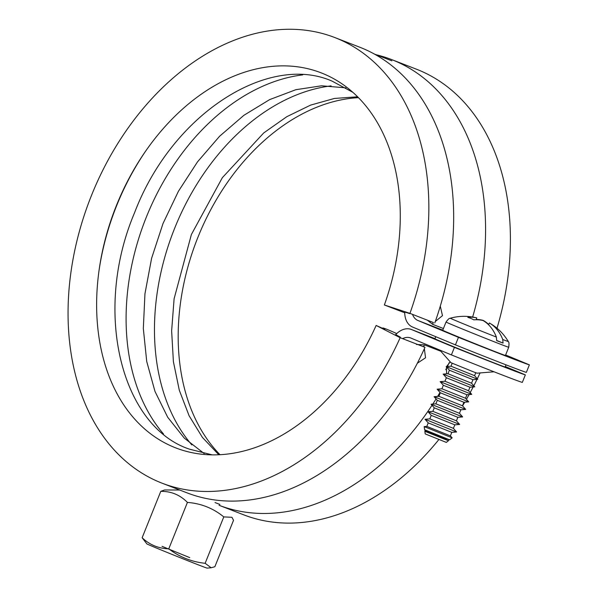 <?xml version="1.0" encoding="UTF-8"?>
<svg xmlns="http://www.w3.org/2000/svg" width="598" height="598" viewBox="0 0 598 598"><rect width="100%" height="100%" fill="white"/><g stroke="black" fill="none" stroke-linecap="round" stroke-linejoin="round"><path stroke-width="0.9" d="M395.607 334.731A20.549 14.599 111.2 0 1 400.488 330.769A20.549 14.599 111.2 0 1 411.349 329.468A20.549 14.599 111.2 0 1 411.581 329.565L454.428 347.393A86.508 1.054 21.9 0 0 502.342 366.32A86.508 1.054 21.9 0 0 525.343 374.886L522.323 382.414A86.508 1.054 -158.1 0 1 499.315 373.847A86.508 1.054 -158.1 0 1 451.4 354.913L454.428 347.393M494.038 371.792L477.04 373.182L473.227 371.769L450.959 362.694L439.784 350.077M526.352 372.382A86.508 1.054 -158.1 0 1 503.352 363.816A86.508 1.054 -158.1 0 1 455.437 344.882L458.457 337.354A86.508 1.054 21.9 0 0 506.371 356.288A86.508 1.054 21.9 0 0 529.38 364.855L526.352 372.382M416.47 344.485L424.401 344.874L440.808 351.243M402.633 338.655A16.221 11.526 111.2 0 1 410.624 337.952A16.221 11.526 111.2 0 1 410.811 338.027L451.4 354.913M455.437 344.882L412.59 327.054A20.549 14.599 111.2 0 1 405.504 318.286A20.549 14.599 111.2 0 1 404.749 311.977M446.616 373.84L446.444 366.895M446.579 366.559L450.227 361.865M424.356 348.731L425.544 357.791L417.352 363.218M440.285 306.176L442.483 315.662L435.299 321.5M443.424 328.526L432.653 324.355L427.174 320.05M529.38 364.855L505.631 354.973M412.53 314.369A16.221 11.526 111.2 0 0 417.867 320.468L458.457 337.354M525.343 374.886L505.34 366.567M191.853 444.942A205.989 146.405 111.2 0 1 174.773 227.965A205.989 146.405 111.2 0 1 331.075 85.888M404.749 312.799L384.372 304.973L409.944 313.367L433.318 322.516M98.917 271.38A207.611 147.564 111.2 0 1 116.73 205.428A207.611 147.564 111.2 0 1 145.426 151.436M163.486 433.946A205.989 146.405 111.2 0 1 146.405 216.962A205.989 146.405 111.2 0 1 302.7 74.885M396.721 333.602A12.162 0.62 24.1 0 0 386.144 329.042A12.162 0.62 24.1 0 0 382.765 328.003A12.162 0.62 24.1 0 0 384.783 329.311L376.135 325.454A201.122 142.952 111.2 0 1 192.788 452.843A201.122 142.952 111.2 0 1 99.059 270.348A201.122 142.952 111.2 0 1 116.453 205.443A201.122 142.952 111.2 0 1 144.836 152.288A201.122 142.952 111.2 0 1 339.216 82.001A201.122 142.952 111.2 0 1 384.372 304.973M220.012 454.712A201.122 142.952 111.2 0 1 198.013 237.07A201.122 142.952 111.2 0 1 358.456 97.653M480.082 372.928A238.968 169.847 111.2 0 1 477.316 378.766M477.017 379.364A238.968 169.847 111.2 0 1 473.818 385.755M473.19 386.958A238.968 169.847 111.2 0 1 470.185 392.594M469.101 394.568A238.968 169.847 111.2 0 1 466.425 399.292M464.728 402.2A238.968 169.847 111.2 0 1 462.546 405.848M438.872 439.545A238.968 169.847 111.2 0 1 243.625 514.803L219.062 505.28A238.968 169.847 111.2 0 0 432.003 405.28M439.993 392.43A238.968 169.847 111.2 0 1 437.609 396.407M436.062 398.926A238.968 169.847 111.2 0 1 432.788 404.076M400.331 337.137L395.697 334.626M376.135 325.454L400.167 337.698L424.984 347.326A238.968 169.847 111.2 0 1 186.89 492.804L162.065 483.177A238.968 169.847 111.2 0 1 91.614 195.112A238.968 169.847 111.2 0 1 334.843 37.562A238.968 169.847 111.2 0 1 409.944 313.367M400.167 337.698A238.968 169.847 111.2 0 1 162.065 483.177M334.843 37.562L359.667 47.182A238.968 169.847 111.2 0 1 434.768 322.987M424.984 347.326L423.623 346.631M409.787 313.629L404.749 312.051M449.113 362.814A230.858 164.084 111.2 0 1 447.341 366.499M446.9 367.411A230.858 164.084 111.2 0 1 445.764 369.706M376.142 54.732A238.968 169.847 111.2 0 1 391.578 59.561A238.968 169.847 111.2 0 1 472.644 317.037M391.578 59.561L416.402 69.181A238.968 169.847 111.2 0 1 496.998 328.235M435.77 336.696L434.933 338.767A37.846 0.463 21.9 0 0 456.536 347.916A37.846 0.463 21.9 0 0 494.89 363.218A37.846 0.463 21.9 0 0 505.168 367L506.028 364.847M503.053 343.103A33.488 0.411 -158.1 0 1 500.092 341.966A33.488 0.411 -158.1 0 1 496.669 340.628L496.37 337.055A31.253 0.381 -158.1 0 1 465.887 324.834A31.253 0.381 -158.1 0 1 450.316 318.203C449.898 318.928 450.115 316.589 446.033 322.038L442.729 330.246A33.794 0.411 21.9 0 0 462.015 338.416A33.794 0.411 21.9 0 0 496.258 352.08A33.794 0.411 21.9 0 0 505.437 355.459L508.734 347.244C509.556 340.471 508.098 342.333 508.3 341.51A31.253 0.381 -158.1 0 1 502.754 339.529L503.053 343.103L496.691 340.464M452.185 363.263L451.004 366.2L474.58 375.679L477.78 379.304L446.19 366.596L449.39 370.214M471.553 383.206L472.966 379.693L449.39 370.222L447.977 373.728L471.553 383.198L474.752 386.831L443.163 374.116L446.37 377.749L444.949 381.255L468.526 390.726L471.732 394.351L440.143 381.644L443.342 385.262L441.929 388.775L465.506 398.246M474.752 386.831L469.938 387.22L446.37 377.749M471.732 394.351L466.911 394.747L443.342 385.269M466.918 394.747L465.506 398.253L468.712 401.863L463.891 402.267L440.315 392.789L438.902 396.302L462.478 405.773L465.678 409.398L434.088 396.691L437.295 400.316L435.882 403.822L459.458 413.3L462.658 416.926L431.061 404.226L435.882 403.822M468.705 401.878L437.108 389.178L441.929 388.775M465.678 409.398L460.864 409.794L437.295 400.316M462.658 416.926L457.836 417.314L434.268 407.836L432.855 411.349L456.431 420.82M432.862 411.349L428.041 411.745L459.63 424.445L456.431 420.828L457.844 417.314M459.63 424.445L454.816 424.842L431.24 415.363L429.827 418.869L453.404 428.347L456.61 431.973L425.014 419.265L428.22 422.891L426.808 426.396L450.384 435.867L452.125 437.841L424.184 426.613L426.808 426.396M429.835 418.869L425.014 419.265M456.61 431.973L451.789 432.369L428.22 422.891M425.193 430.418L424.632 429.775L449.606 439.822L445.316 438.618L425.193 430.411L424.842 431.278L448.425 440.748L446.317 442.4L425.223 433.916L424.842 431.278M488.559 324.759L489.426 322.995A51.129 36.343 111.2 0 1 502.754 339.529M496.37 337.055A51.129 36.343 -68.8 0 0 483.042 320.521A51.361 35.858 121 0 0 473.743 319.833A49.926 35.222 -77.3 0 0 467.83 317.374A51.361 35.992 -75.8 0 1 476.755 317.904A51.129 36.343 -68.8 0 0 476.053 317.732C467.434 315.707 458.853 315.864 450.316 318.203M476.172 319.736L476.755 317.904M476.255 319.467A51.129 36.343 111.2 0 1 483.139 320.379L483.079 320.55M508.3 341.51C503.718 333.848 497.573 327.764 489.874 323.256A51.361 35.858 121 0 0 489.426 322.995M483.139 320.379A51.361 35.992 -75.8 0 1 488.716 324.437M160.787 491.347L142.137 537.744C149.649 544.838 158.53 548.53 168.771 548.829C179.527 557.052 191.652 561.873 205.136 563.301L211.161 567.771L214.869 566.702L233.519 520.297L231.942 517.292L223.787 516.904C213.194 508.27 201.078 503.441 187.421 502.425C180.08 494.927 171.2 491.235 160.787 491.347L164.607 489.971L179.699 490.016M211.161 567.771L207.102 568.1A32.471 0.396 -158.1 0 1 198.304 564.848A32.471 0.396 -158.1 0 1 165.743 551.857A32.471 0.396 -158.1 0 1 146.869 543.888L142.137 537.744M187.421 502.425L168.771 548.829M162.036 546.333L189.723 557.62M223.787 516.904L205.136 563.301M423.556 346.773A237.892 169.077 -68.8 0 0 424.401 344.874M433.341 322.434A237.892 169.077 111.2 0 1 432.653 324.355M417.867 320.468L442.782 330.126M411.581 329.565L434.985 338.64M446.033 322.038A33.794 0.411 21.9 0 0 465.319 330.201A33.794 0.411 21.9 0 0 499.562 343.872A33.794 0.411 21.9 0 0 508.734 347.244M219.9 504.443L215.026 502.552M374.326 54.029L391.899 60.839M434.993 338.632L411.349 329.468M212.26 454.876L189.529 449.18C121.753 426.808 92.264 312.298 134.655 212.507C172.336 113.545 268.554 52.886 332.204 81.186L352.835 92.301M218.816 454.772L202.43 437.437L189.103 415.752L179.303 390.255L173.398 361.678L171.633 330.881L174.1 298.791L191.39 234.506L222.336 177.703L263.703 132.95L286.816 116.685L310.631 105.099L334.454 98.446L357.611 96.801M204.157 453.523L184.289 438.125L167.687 417.232L154.979 391.406L146.727 361.498L143.326 328.556L144.955 293.753L151.593 258.321L163.022 223.503L178.421 191.278L197.497 161.871L219.593 136.262L243.932 115.279L269.646 99.612L295.808 89.715L321.5 85.798L345.943 87.846M451.004 366.2L446.19 366.596M447.977 373.728L443.163 374.116M444.957 381.247L440.143 381.644M440.315 392.796L437.108 389.178M438.902 396.302L434.088 396.691M434.268 407.843L431.061 404.226M431.24 415.363L428.041 411.745M449.614 439.822L452.125 437.848M424.632 429.775L424.184 426.613M448.769 439.889L448.425 440.748M451.796 432.361L450.384 435.875M454.816 424.842L453.404 428.347M460.864 409.794L459.458 413.3M463.891 402.267L462.478 405.78M469.938 387.22L468.533 390.733M472.958 379.7L477.78 379.304M475.761 372.741L474.58 375.679"/></g></svg>
